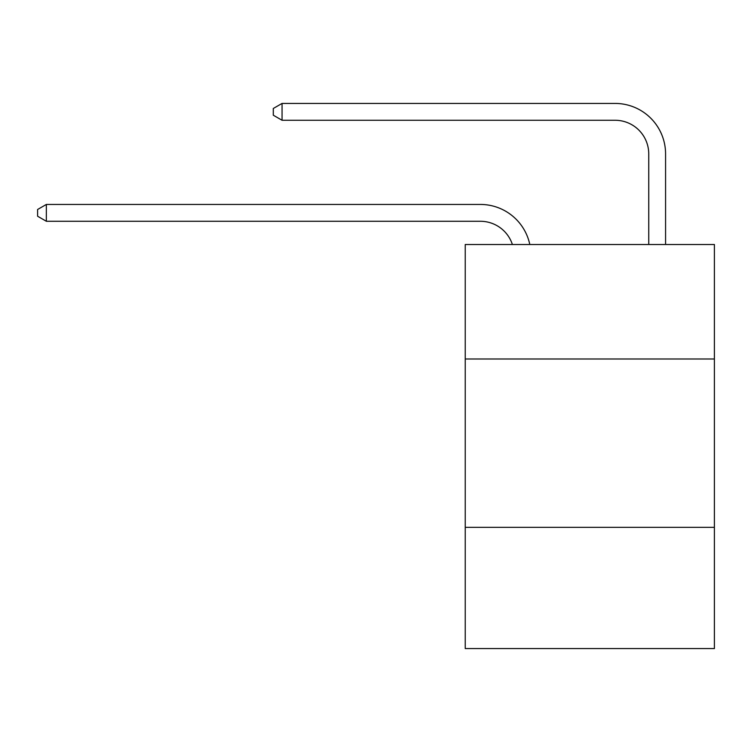 <?xml version="1.0" encoding="UTF-8"?>
<svg xmlns="http://www.w3.org/2000/svg" width="752" height="752" viewBox="0 0 752 752"><rect width="100%" height="100%" fill="white"/><g stroke="black" fill="none" stroke-linecap="round" stroke-linejoin="round"><path stroke-width="1.13" d="M714.4 358.995L714.4 244.513L465.234 244.513L465.234 358.995L714.4 358.995L714.4 648.572L465.234 648.572L465.234 358.995M714.4 527.349L465.234 527.349M512.394 244.513A33.671 33.671 -4.9 0 0 480.378 221.276L46.351 221.276L46.351 204.441L480.378 204.441A50.506 50.506 175.1 0 1 529.803 244.513M648.741 244.513L648.741 153.934A33.671 33.671 17.9 0 0 615.07 120.264L282.056 120.264L273.305 115.216L273.305 108.476L282.056 103.428L615.07 103.428A50.506 50.506 15.7 0 1 665.576 153.934L665.576 244.513M648.741 153.934A33.671 33.671 -164.3 0 0 615.07 120.264A33.671 33.671 -164.3 0 1 648.741 153.934A33.671 33.671 -164.3 0 0 615.07 120.264A33.671 33.671 -164.3 0 1 648.741 153.934A33.671 33.671 -164.3 0 0 615.07 120.264A33.671 33.671 -164.3 0 1 648.741 153.934A33.671 33.671 -164.3 0 0 615.07 120.264A33.671 33.671 -164.3 0 1 648.741 153.934A33.671 33.671 -164.3 0 0 615.07 120.264A33.671 33.671 -164.3 0 1 648.741 153.934A33.671 33.671 -164.3 0 0 615.07 120.264A33.671 33.671 -164.3 0 1 648.741 153.934A33.671 33.671 -164.3 0 0 615.07 120.264A33.671 33.671 -164.3 0 1 648.741 153.934A33.671 33.671 -164.3 0 0 615.07 120.264A33.671 33.671 -164.3 0 1 648.741 153.934A33.671 33.671 -164.3 0 0 615.07 120.264A33.671 33.671 -164.3 0 1 648.741 153.934A33.671 33.671 -164.3 0 0 615.07 120.264A33.671 33.671 -164.3 0 1 648.741 153.934A33.671 33.671 -164.3 0 0 615.07 120.264A33.671 33.671 -164.3 0 1 648.741 153.934A33.671 33.671 -164.3 0 0 615.07 120.264A33.671 33.671 -164.3 0 1 648.741 153.934A33.671 33.671 -164.3 0 0 615.07 120.264A33.671 33.671 -164.3 0 1 648.741 153.934A33.671 33.671 -164.3 0 0 615.07 120.264A33.671 33.671 -164.3 0 1 648.741 153.934A33.671 33.671 -164.3 0 0 615.07 120.264A33.671 33.671 -164.3 0 1 648.741 153.934M46.351 221.276L37.6 216.228L37.6 209.498L46.351 204.441M282.056 103.428L282.056 120.264"/></g></svg>
